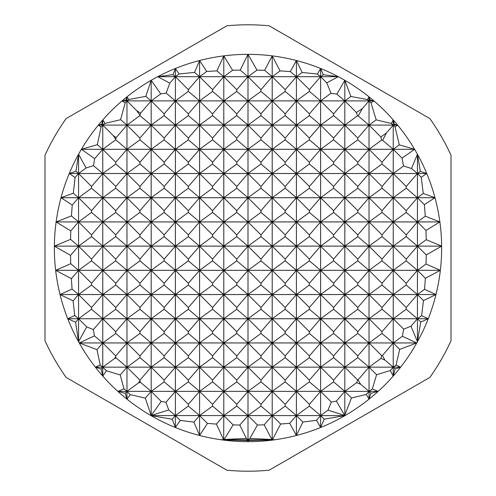 <?xml version="1.0" encoding="UTF-8"?>
<svg xmlns="http://www.w3.org/2000/svg" width="496" height="496" viewBox="0 0 496 496"><rect width="100%" height="100%" fill="white"/><g stroke="black" fill="none" stroke-linecap="round" stroke-linejoin="round"><path stroke-width="0.74" d="M223.795 440.126L221.135 439.772A193.645 193.645 0 0 0 223.795 440.126L223.795 439.772L223.795 440.126A193.645 193.645 0 0 0 248 441.645L248 439.772L248.682 440.454L248 441.645A193.645 193.645 0 0 0 344.819 415.698A193.645 193.645 0 0 0 345.055 415.567A193.645 193.645 0 0 0 248 54.355L256.971 70.122L248 76.688L240.213 70.103L248 54.355A193.645 193.645 0 0 0 223.795 55.874L232.587 70.252L223.795 76.688L216.901 70.86L223.795 55.874A193.645 193.645 0 0 0 199.59 60.506L206.72 71.467L199.59 76.688L194.537 72.416L199.59 60.506A193.645 193.645 0 0 0 175.386 68.485L179.118 73.96L175.386 76.688L172.992 74.667L175.386 68.485A193.645 193.645 0 0 0 151.181 80.302L160.735 93.899L151.181 100.893L145.793 96.348L151.181 80.302A193.645 193.645 0 0 0 126.97 96.838L128.861 99.516L126.97 100.893L126.015 100.087L126.97 96.838A193.645 193.645 0 0 0 102.765 119.914L105.102 123.392L102.765 125.097L101.742 124.236L102.765 119.914A193.645 193.645 0 0 0 98.357 125.097L101.742 124.236M269.161 470.196A223.2 223.2 0 0 1 226.839 470.196L66.154 377.419A223.2 223.2 0 0 1 44.993 340.771L44.993 155.229A223.2 223.2 0 0 1 66.154 118.581L226.839 25.804A223.2 223.2 0 0 1 269.161 25.804L429.846 118.581A223.2 223.2 0 0 1 451.007 155.229L451.007 340.771A223.2 223.2 0 0 1 429.846 377.419L269.161 470.196M101.116 369.061L95.356 367.158A193.645 193.645 0 0 0 102.765 376.086L101.116 369.061L102.765 367.158L106.355 370.741L102.765 376.086L102.765 318.742L91.531 309.25L78.56 318.742L86.695 326.876L78.56 341.75L78.56 318.742L74.722 315.499L73.098 300.849L78.56 294.537L72.069 289.05L71.374 278.634L78.56 270.332L70.723 263.711L70.544 255.384L78.56 246.128L70.562 239.37L70.767 230.925L78.56 221.923L71.455 215.915L72.218 205.04L78.56 197.718L73.284 193.254L75.101 177.512L78.56 173.513L75.938 171.294L78.56 154.25L86.099 167.995L78.56 173.513L78.56 154.25A193.645 193.645 0 0 0 54.368 246.128A193.645 193.645 0 0 0 54.355 248A193.645 193.645 0 0 0 78.56 341.75L75.584 322.177L78.56 318.742L78.56 173.513L91.531 186.484L102.765 173.513L93.484 165.664L94.674 158.652L102.765 149.308L97.303 144.683L101.097 127.032L102.765 125.097L102.765 119.914M91.531 188.22L78.56 197.718L91.531 210.688L102.765 197.718L91.531 188.22L91.531 186.484M91.531 236.629L78.56 246.128L91.531 259.098L102.765 246.128L91.531 236.629L91.531 234.893L102.765 221.923L91.531 212.424L78.56 221.923L91.531 234.893M91.531 212.424L91.531 210.688M91.531 260.84L78.56 270.332L91.531 283.303L102.765 270.332L91.531 260.84L91.531 259.098M91.531 285.045L78.56 294.537L91.531 307.508L102.765 294.537L91.531 285.045L91.531 283.303M91.531 309.25L91.531 307.508M125.265 393.334L117.825 391.363A193.645 193.645 0 0 0 126.97 399.162L125.265 393.334L126.97 391.363L130.2 394.587L126.97 399.162L126.97 367.158L116.021 357.901L115.742 356.667L114.464 358.596L102.765 367.158L100.192 364.982L96.968 349.643L102.765 342.947L94.42 335.897L93.366 329.598L102.765 318.742L102.765 125.097L113.255 135.588L115.742 139.333L116.132 137.615L126.97 125.097L120.571 119.691L125.178 102.97L126.97 100.893L126.97 96.838M115.742 188.22L102.765 197.718L115.742 210.688L126.97 197.718L115.742 188.22L115.742 186.484L126.97 173.513L115.742 164.015L102.765 173.513L115.742 186.484M101.097 127.032L98.357 125.097A193.645 193.645 0 0 0 81.394 149.308L102.765 149.308L115.742 162.279L126.97 149.308L115.742 139.81L102.765 149.308L126.97 149.308L126.97 100.893L136.667 110.589L139.946 115.239L140.566 113.15L151.181 100.893L151.181 80.302M115.742 164.015L115.742 162.279M115.742 212.424L102.765 221.923L115.742 234.893L126.97 221.923L115.742 212.424L115.742 210.688M115.742 139.81L115.742 139.333M115.742 236.629L102.765 246.128L115.742 259.098L126.97 246.128L115.742 236.629L115.742 234.893M115.742 260.84L102.765 270.332L115.742 283.303L126.97 270.332L115.742 260.84L115.742 259.098M115.742 285.045L102.765 294.537L115.742 307.508L126.97 294.537L115.742 285.045L115.742 283.303M115.742 309.25L102.765 318.742L115.742 331.719L126.97 318.742L115.742 309.25L115.742 307.508M115.742 333.455L102.765 342.947L115.742 355.923L126.97 342.947L115.742 333.455L115.742 331.719M115.742 356.667L115.742 355.923M151.144 415.605L150.945 415.567A193.645 193.645 0 0 0 151.181 415.698L151.181 391.363L140.38 382.236L139.946 380.761L138.334 383.042L126.97 391.363L123.975 388.827L120.218 374.957L126.97 367.158L126.97 149.308L139.946 162.279L151.181 149.308L139.946 139.81L126.97 149.308L151.181 149.308L151.181 125.097L139.946 115.605L126.97 125.097L139.946 138.074L151.181 125.097L151.181 100.893L164.151 113.869L175.386 100.893L166.16 93.099L169.793 83.142L175.386 76.688L175.386 68.485M139.946 188.22L126.97 197.718L139.946 210.688L151.181 197.718L139.946 188.22L139.946 186.484L151.181 173.513L139.946 164.015L126.97 173.513L139.946 186.484M139.946 164.015L139.946 162.279M139.946 212.424L126.97 221.923L139.946 234.893L151.181 221.923L139.946 212.424L139.946 210.688M139.946 139.81L139.946 138.074M139.946 236.629L126.97 246.128L139.946 259.098L151.181 246.128L139.946 236.629L139.946 234.893M139.946 260.84L126.97 270.332L139.946 283.303L151.181 270.332L139.946 260.84L139.946 259.098M139.946 115.605L139.946 115.239M139.946 285.045L126.97 294.537L139.946 307.508L151.181 294.537L139.946 285.045L139.946 283.303M139.946 309.25L126.97 318.742L139.946 331.719L151.181 318.742L139.946 309.25L139.946 307.508M139.946 333.455L126.97 342.947L139.946 355.923L151.181 342.947L139.946 333.455L139.946 331.719M139.946 357.659L126.97 367.158L139.946 380.128L151.181 367.158L139.946 357.659L139.946 355.923M139.946 380.761L139.946 380.128M151.181 415.698A193.645 193.645 0 0 0 175.386 427.515L172.199 419.244L175.386 415.567L180.228 420.41L175.386 427.515L175.386 391.363L164.151 381.864L151.181 391.363L161.219 401.407L151.181 415.567L145.309 398.139L151.181 391.363L151.181 149.308L164.151 162.279L175.386 149.308L164.151 139.81L151.181 149.308L175.386 149.308L175.386 125.097L164.151 115.605L151.181 125.097L164.151 138.074L175.386 125.097L175.386 76.688L188.356 89.658L199.59 76.688L199.59 60.506M164.151 188.22L151.181 197.718L164.151 210.688L175.386 197.718L164.151 188.22L164.151 186.484L175.386 173.513L164.151 164.015L151.181 173.513L164.151 186.484M164.151 164.015L164.151 162.279M164.151 212.424L151.181 221.923L164.151 234.893L175.386 221.923L164.151 212.424L164.151 210.688M164.151 139.81L164.151 138.074M164.151 236.629L151.181 246.128L164.151 259.098L175.386 246.128L164.151 236.629L164.151 234.893M164.151 260.84L151.181 270.332L164.151 283.303L175.386 270.332L164.151 260.84L164.151 259.098M164.151 115.605L164.151 113.869M164.151 285.045L151.181 294.537L164.151 307.508L175.386 294.537L164.151 285.045L164.151 283.303M164.151 309.25L151.181 318.742L164.151 331.719L175.386 318.742L164.151 309.25L164.151 307.508M164.151 333.455L151.181 342.947L164.151 355.923L175.386 342.947L164.151 333.455L164.151 331.719M164.151 381.864L164.151 380.128L175.386 367.158L164.151 357.659L151.181 367.158L164.151 380.128M164.151 357.659L164.151 355.923M175.386 427.515A193.645 193.645 0 0 0 199.59 435.494L193.924 422.108L199.59 415.567L207.44 423.417L199.59 435.494L199.59 415.567L188.356 406.069L175.386 415.567L168.708 409.925L165.931 402.275L175.386 391.363L175.386 149.308L188.356 162.279L199.59 149.308L188.356 139.81L175.386 149.308L199.59 149.308L199.59 125.097L188.356 115.605L175.386 125.097L188.356 138.074L199.59 125.097L199.59 100.893L188.356 91.4L175.386 100.893L188.356 113.869L199.59 100.893L199.59 76.688L212.561 89.658L223.795 76.688L223.795 55.874M188.356 188.22L175.386 197.718L188.356 210.688L199.59 197.718L188.356 188.22L188.356 186.484L199.59 173.513L188.356 164.015L175.386 173.513L188.356 186.484M188.356 164.015L188.356 162.279M188.356 212.424L175.386 221.923L188.356 234.893L199.59 221.923L188.356 212.424L188.356 210.688M188.356 139.81L188.356 138.074M188.356 236.629L175.386 246.128L188.356 259.098L199.59 246.128L188.356 236.629L188.356 234.893M188.356 115.605L188.356 113.869M188.356 260.84L175.386 270.332L188.356 283.303L199.59 270.332L188.356 260.84L188.356 259.098M188.356 285.045L175.386 294.537L188.356 307.508L199.59 294.537L188.356 285.045L188.356 283.303M188.356 91.4L188.356 89.658M188.356 309.25L175.386 318.742L188.356 331.719L199.59 318.742L188.356 309.25L188.356 307.508M188.356 333.455L175.386 342.947L188.356 355.923L199.59 342.947L188.356 333.455L188.356 331.719M188.356 357.659L175.386 367.158L188.356 380.128L199.59 367.158L188.356 357.659L188.356 355.923M188.356 406.069L188.356 404.333L199.59 391.363L188.356 381.864L175.386 391.363L188.356 404.333M188.356 381.864L188.356 380.128M223.69 439.896L223.795 415.567L212.561 406.069L199.59 415.567L199.59 149.308L212.561 162.279L223.795 149.308L212.561 139.81L199.59 149.308L223.795 149.308L223.795 125.097L212.561 115.605L199.59 125.097L212.561 138.074L223.795 125.097L223.795 100.893L212.561 91.4L199.59 100.893L212.561 113.869L223.795 100.893L223.795 76.688L236.766 89.658L248 76.688L248 54.355M212.561 188.22L199.59 197.718L212.561 210.688L223.795 197.718L212.561 188.22L212.561 186.484L223.795 173.513L212.561 164.015L199.59 173.513L212.561 186.484M212.561 164.015L212.561 162.279M212.561 212.424L199.59 221.923L212.561 234.893L223.795 221.923L212.561 212.424L212.561 210.688M212.561 139.81L212.561 138.074M212.561 236.629L199.59 246.128L212.561 259.098L223.795 246.128L212.561 236.629L212.561 234.893M212.561 115.605L212.561 113.869M212.561 260.84L199.59 270.332L212.561 283.303L223.795 270.332L212.561 260.84L212.561 259.098M212.561 285.045L199.59 294.537L212.561 307.508L223.795 294.537L212.561 285.045L212.561 283.303M212.561 309.25L199.59 318.742L212.561 331.719L223.795 318.742L212.561 309.25L212.561 307.508M212.561 91.4L212.561 89.658M212.561 333.455L199.59 342.947L212.561 355.923L223.795 342.947L212.561 333.455L212.561 331.719M212.561 357.659L199.59 367.158L212.561 380.128L223.795 367.158L212.561 357.659L212.561 355.923M212.561 406.069L212.561 404.333L223.795 391.363L212.561 381.864L199.59 391.363L212.561 404.333M212.561 381.864L212.561 380.128M248 441.645L247.405 440.454L248 439.772L248 415.567L236.766 406.069L223.795 415.567L233.108 424.88L224.192 439.481L223.522 439.543L216.417 424.08L223.795 415.567L223.795 149.308L236.766 162.279L248 149.308L236.766 139.81L223.795 149.308L248 149.308L248 125.097L236.766 115.605L223.795 125.097L236.766 138.074L248 125.097L248 100.893L236.766 91.4L223.795 100.893L236.766 113.869L248 100.893L248 76.688L260.97 89.658L272.205 76.688L264.628 70.283L272.205 55.874L280.097 70.909L272.205 76.688L272.205 55.874M236.766 188.22L223.795 197.718L236.766 210.688L248 197.718L236.766 188.22L236.766 186.484L248 173.513L236.766 164.015L223.795 173.513L236.766 186.484M236.766 164.015L236.766 162.279M236.766 212.424L223.795 221.923L236.766 234.893L248 221.923L236.766 212.424L236.766 210.688M236.766 139.81L236.766 138.074M236.766 236.629L223.795 246.128L236.766 259.098L248 246.128L236.766 236.629L236.766 234.893M236.766 115.605L236.766 113.869M236.766 260.84L223.795 270.332L236.766 283.303L248 270.332L236.766 260.84L236.766 259.098M236.766 285.045L223.795 294.537L236.766 307.508L248 294.537L236.766 285.045L236.766 283.303M236.766 309.25L223.795 318.742L236.766 331.719L248 318.742L236.766 309.25L236.766 307.508M236.766 91.4L236.766 89.658M236.766 333.455L223.795 342.947L236.766 355.923L248 342.947L236.766 333.455L236.766 331.719M236.766 357.659L223.795 367.158L236.766 380.128L248 367.158L236.766 357.659L236.766 355.923M236.766 406.069L236.766 404.333L248 391.363L236.766 381.864L223.795 391.363L236.766 404.333M236.766 381.864L236.766 380.128M272.205 440.126L272.205 415.567L260.97 406.069L248 415.567L257.455 425.016L249.866 438.408L248 439.772L246.382 438.408L239.791 425.041L248 415.567L248 149.308L260.97 162.279L272.205 149.308L260.97 139.81L248 149.308L272.205 149.308L272.205 125.097L260.97 115.605L248 125.097L260.97 138.074L272.205 125.097L272.205 100.893L260.97 91.4L248 100.893L260.97 113.869L272.205 100.893L272.205 76.688L285.175 89.658L296.41 76.688L290.321 71.542L296.41 60.506L302.163 72.478L296.41 76.688L296.41 60.506M260.97 188.22L248 197.718L260.97 210.688L272.205 197.718L260.97 188.22L260.97 186.484L272.205 173.513L260.97 164.015L248 173.513L260.97 186.484M260.97 164.015L260.97 162.279M260.97 212.424L248 221.923L260.97 234.893L272.205 221.923L260.97 212.424L260.97 210.688M260.97 139.81L260.97 138.074M260.97 236.629L248 246.128L260.97 259.098L272.205 246.128L260.97 236.629L260.97 234.893M260.97 115.605L260.97 113.869M260.97 260.84L248 270.332L260.97 283.303L272.205 270.332L260.97 260.84L260.97 259.098M260.97 285.045L248 294.537L260.97 307.508L272.205 294.537L260.97 285.045L260.97 283.303M260.97 309.25L248 318.742L260.97 331.719L272.205 318.742L260.97 309.25L260.97 307.508M260.97 91.4L260.97 89.658M260.97 333.455L248 342.947L260.97 355.923L272.205 342.947L260.97 333.455L260.97 331.719M260.97 357.659L248 367.158L260.97 380.128L272.205 367.158L260.97 357.659L260.97 355.923M260.97 406.069L260.97 404.333L272.205 391.363L260.97 381.864L248 391.363L260.97 404.333M260.97 381.864L260.97 380.128M296.41 435.494L289.695 423.324L296.41 415.567L302.864 422.022L296.41 435.494L296.41 415.567L285.175 406.069L272.205 415.567L280.649 424.012L272.515 439.543L271.87 439.487L264.176 424.843L272.205 415.567L272.205 149.308L285.175 162.279L296.41 149.308L285.175 139.81L272.205 149.308L296.41 149.308L296.41 125.097L285.175 115.605L272.205 125.097L285.175 138.074L296.41 125.097L296.41 100.893L285.175 91.4L272.205 100.893L285.175 113.869L296.41 100.893L296.41 76.688L309.38 89.658L320.614 76.688L317.459 74.022L320.614 68.485L323.324 74.71L320.614 76.688L320.614 68.485M285.175 188.22L272.205 197.718L285.175 210.688L296.41 197.718L285.175 188.22L285.175 186.484L296.41 173.513L285.175 164.015L272.205 173.513L285.175 186.484M285.175 164.015L285.175 162.279M285.175 212.424L272.205 221.923L285.175 234.893L296.41 221.923L285.175 212.424L285.175 210.688M285.175 139.81L285.175 138.074M285.175 236.629L272.205 246.128L285.175 259.098L296.41 246.128L285.175 236.629L285.175 234.893M285.175 115.605L285.175 113.869M285.175 260.84L272.205 270.332L285.175 283.303L296.41 270.332L285.175 260.84L285.175 259.098M285.175 285.045L272.205 294.537L285.175 307.508L296.41 294.537L285.175 285.045L285.175 283.303M285.175 91.4L285.175 89.658M285.175 309.25L272.205 318.742L285.175 331.719L296.41 318.742L285.175 309.25L285.175 307.508M285.175 333.455L272.205 342.947L285.175 355.923L296.41 342.947L285.175 333.455L285.175 331.719M285.175 357.659L272.205 367.158L285.175 380.128L296.41 367.158L285.175 357.659L285.175 355.923M285.175 406.069L285.175 404.333L296.41 391.363L285.175 381.864L272.205 391.363L285.175 404.333M285.175 381.864L285.175 380.128M320.614 427.515L316.51 420.31L320.614 415.567L324.229 419.182L320.614 427.515L320.614 415.567L309.38 406.069L296.41 415.567L296.41 149.308L309.38 162.279L320.614 149.308L309.38 139.81L296.41 149.308L320.614 149.308L320.614 125.097L309.38 115.605L296.41 125.097L309.38 138.074L320.614 125.097L320.614 100.893L309.38 91.4L296.41 100.893L309.38 113.869L320.614 100.893L320.614 76.688L326.777 82.851L331.03 93.267L320.614 100.893L333.591 113.869L344.819 100.893L336.834 94.141L344.819 80.302L350.877 96.466L344.819 100.893L344.819 80.302M309.38 188.22L296.41 197.718L309.38 210.688L320.614 197.718L309.38 188.22L309.38 186.484L320.614 173.513L309.38 164.015L296.41 173.513L309.38 186.484M309.38 164.015L309.38 162.279M309.38 212.424L296.41 221.923L309.38 234.893L320.614 221.923L309.38 212.424L309.38 210.688M309.38 139.81L309.38 138.074M309.38 236.629L296.41 246.128L309.38 259.098L320.614 246.128L309.38 236.629L309.38 234.893M309.38 115.605L309.38 113.869M309.38 260.84L296.41 270.332L309.38 283.303L320.614 270.332L309.38 260.84L309.38 259.098M309.38 285.045L296.41 294.537L309.38 307.508L320.614 294.537L309.38 285.045L309.38 283.303M309.38 91.4L309.38 89.658M309.38 309.25L296.41 318.742L309.38 331.719L320.614 318.742L309.38 309.25L309.38 307.508M309.38 333.455L296.41 342.947L309.38 355.923L320.614 342.947L309.38 333.455L309.38 331.719M309.38 357.659L296.41 367.158L309.38 380.128L320.614 367.158L309.38 357.659L309.38 355.923M309.38 406.069L309.38 404.333L320.614 391.363L309.38 381.864L296.41 391.363L309.38 404.333M309.38 381.864L309.38 380.128M344.819 415.698L344.819 391.363L333.591 381.864L320.614 391.363L320.614 149.308L333.591 162.279L344.819 149.308L333.591 139.81L320.614 149.308L344.819 149.308L344.819 125.097L333.591 115.605L320.614 125.097L333.591 138.074L344.819 125.097L344.819 100.893L356.426 112.499L357.511 115.81L344.819 125.097L357.796 138.074L369.03 125.097L358.205 115.952L362.365 108.587L369.03 100.893L367.474 99.578L369.03 96.838L370.103 100.111L369.03 100.893L369.03 96.838M333.591 188.22L320.614 197.718L333.591 210.688L344.819 197.718L333.591 188.22L333.591 186.484L344.819 173.513L333.591 164.015L320.614 173.513L333.591 186.484M333.591 164.015L333.591 162.279M333.591 212.424L320.614 221.923L333.591 234.893L344.819 221.923L333.591 212.424L333.591 210.688M333.591 139.81L333.591 138.074M333.591 236.629L320.614 246.128L333.591 259.098L344.819 246.128L333.591 236.629L333.591 234.893M333.591 260.84L320.614 270.332L333.591 283.303L344.819 270.332L333.591 260.84L333.591 259.098M333.591 285.045L320.614 294.537L333.591 307.508L344.819 294.537L333.591 285.045L333.591 283.303M333.591 115.605L333.591 113.869M333.591 309.25L320.614 318.742L333.591 331.719L344.819 318.742L333.591 309.25L333.591 307.508M333.591 333.455L320.614 342.947L333.591 355.923L344.819 342.947L333.591 333.455L333.591 331.719M333.591 381.864L333.591 380.128L344.819 367.158L333.591 357.659L320.614 367.158L333.591 380.128M333.591 357.659L333.591 355.923M328.023 410.142L320.614 415.567L320.614 391.363L331.303 402.051L328.023 410.142L344.67 415.437L336.393 401.097L344.819 391.363L344.819 149.308L357.796 162.279L369.03 149.308L357.796 139.81L344.819 149.308L369.03 149.308L369.03 100.893L370.989 102.858L376.185 119.858L369.03 125.097L380.847 136.921L381.647 140.07L369.03 149.308L382.001 162.279L393.235 149.308L382.596 140.318L386.341 133.058L393.235 125.097L391.338 123.498L393.235 119.914L394.376 124.267L393.235 125.097L393.235 119.914M369.03 399.162L366.352 394.45L369.03 391.363L370.946 393.278L369.03 399.162L369.03 367.158L357.796 357.659L344.819 367.158L357.597 379.93L356.705 382.664L344.819 391.363L351.435 397.978L344.67 415.437M357.796 188.22L344.819 197.718L357.796 210.688L369.03 197.718L357.796 188.22L357.796 186.484L369.03 173.513L357.796 164.015L344.819 173.513L357.796 186.484M357.796 164.015L357.796 162.279M357.796 212.424L344.819 221.923L357.796 234.893L369.03 221.923L357.796 212.424L357.796 210.688M357.796 236.629L344.819 246.128L357.796 259.098L369.03 246.128L357.796 236.629L357.796 234.893M357.796 260.84L344.819 270.332L357.796 283.303L369.03 270.332L357.796 260.84L357.796 259.098M357.796 139.81L357.796 138.074M357.796 285.045L344.819 294.537L357.796 307.508L369.03 294.537L357.796 285.045L357.796 283.303M357.796 309.25L344.819 318.742L357.796 331.719L369.03 318.742L357.796 309.25L357.796 307.508M357.796 357.659L357.796 355.923L369.03 342.947L357.796 333.455L344.819 342.947L357.796 355.923M357.796 333.455L357.796 331.719M393.235 376.086L390.309 370.537L393.235 367.158L395.076 368.999L393.235 376.086L393.235 342.947L382.001 333.455L369.03 342.947L381.722 355.644L381.033 358.366L369.03 367.158L376.594 374.722L372.316 388.951L369.03 391.363L360.542 384.189L358.069 379.812L369.03 367.158L369.03 149.308L393.235 149.308L393.235 125.097L395.058 126.926L399.311 144.857L393.235 149.308L402.058 158.131L403.521 165.98L393.235 173.513L382.001 164.015L369.03 173.513L382.001 186.484L393.235 173.513L393.235 149.308L414.606 149.308L402.058 158.131M382.001 188.22L369.03 197.718L382.001 210.688L393.235 197.718L382.001 188.22L382.001 186.484M382.001 212.424L369.03 221.923L382.001 234.893L393.235 221.923L382.001 212.424L382.001 210.688M382.001 236.629L369.03 246.128L382.001 259.098L393.235 246.128L382.001 236.629L382.001 234.893M382.001 164.015L382.001 162.279M382.001 260.84L369.03 270.332L382.001 283.303L393.235 270.332L382.001 260.84L382.001 259.098M382.001 285.045L369.03 294.537L382.001 307.508L393.235 294.537L382.001 285.045L382.001 283.303M382.001 333.455L382.001 331.719L393.235 318.742L382.001 309.25L369.03 318.742L382.001 331.719M382.001 309.25L382.001 307.508M417.44 341.75L411.004 326.17L417.44 318.742L420.732 322.04L417.44 341.75L417.44 197.718L424.378 204.656L425.264 216.194L417.44 221.923L425.983 230.466L426.225 239.692L417.44 246.128L426.25 254.938L426.033 264.039L417.44 270.332L425.363 278.256L424.551 289.329L417.44 294.537L423.479 300.576L421.643 315.667L417.44 318.742L406.205 309.25L393.235 318.742L403.67 329.183L402.368 336.263L393.235 342.947L399.689 349.407L396.056 365.093L393.235 367.158L384.859 360.077L382.453 355.396L393.235 342.947L393.235 173.513L406.205 186.484L417.44 173.513L417.44 154.25L420.348 171.38L417.44 173.513L421.222 177.295L423.262 193.452L417.44 197.718L417.44 173.513L411.525 168.516L417.44 154.25M406.205 212.424L393.235 221.923L406.205 234.893L417.44 221.923L406.205 212.424L406.205 210.688L417.44 197.718L406.205 188.22L393.235 197.718L406.205 210.688M406.205 188.22L406.205 186.484M406.205 236.629L393.235 246.128L406.205 259.098L417.44 246.128L406.205 236.629L406.205 234.893M406.205 260.84L393.235 270.332L406.205 283.303L417.44 270.332L406.205 260.84L406.205 259.098M406.205 309.25L406.205 307.508L417.44 294.537L406.205 285.045L393.235 294.537L406.205 307.508M406.205 285.045L406.205 283.303M151.373 415.425L168.708 409.925M165.931 402.275L161.219 401.407M199.59 435.494A193.645 193.645 0 0 0 221.135 439.772L272.329 439.896M272.087 439.909L248.682 440.454M247.405 440.454L223.932 439.909M120.218 374.957L106.355 370.741M102.765 376.086A193.645 193.645 0 0 0 117.825 391.363L123.975 388.827M272.515 439.543L274.865 439.772M249.866 438.408L271.87 439.487M221.135 439.772L223.522 439.543M96.968 349.643L79.23 342.947A193.645 193.645 0 0 0 95.356 367.158L100.192 364.982M75.584 322.177L67.741 318.742L74.722 315.499M73.098 300.849L60.035 294.537L72.069 289.05M71.374 278.634L55.651 270.332L70.723 263.711M126.97 399.162A193.645 193.645 0 0 0 150.945 415.567L344.856 415.605M344.776 415.617L324.229 419.182M316.51 420.31L302.864 422.022M289.695 423.324L280.649 424.012M264.176 424.843L257.455 425.016M224.192 439.481L246.382 438.408M239.791 425.041L233.108 424.88M193.924 422.108L180.228 420.41M216.417 424.08L207.44 423.417M172.199 419.244L151.237 415.623M70.544 255.384L54.368 246.128L70.562 239.37M70.767 230.925L56.122 221.923L71.455 215.915M117.825 391.363L378.175 391.363L370.946 393.278M366.352 394.45L351.435 397.978M336.393 401.097L331.303 402.051M145.309 398.139L130.2 394.587M160.735 93.899L166.16 93.099M169.793 83.142L157.722 76.688L172.992 74.667M128.861 99.516L145.793 96.348M72.218 205.04L60.996 197.718L73.284 193.254M125.178 102.97L122.072 100.893L126.015 100.087M105.102 123.392L120.571 119.691M140.566 113.15L136.667 110.589M356.705 382.664L360.542 384.189M372.316 388.951L378.175 391.363M138.334 383.042L140.38 382.236M75.101 177.512L69.254 173.513L426.746 173.513L421.222 177.295M94.674 158.652L81.394 149.308L97.303 144.683M116.132 137.615L113.255 135.588M95.356 367.158L400.644 367.158L395.076 368.999M390.309 370.537L376.594 374.722M358.069 379.812L357.597 379.93M86.099 167.995L93.484 165.664M81.394 149.308A193.645 193.645 0 0 0 78.56 154.25M381.033 358.366L384.859 360.077M396.056 365.093L400.644 367.158M114.464 358.596L116.021 357.901M78.56 341.75A193.645 193.645 0 0 0 79.23 342.947L416.77 342.947L399.689 349.407M382.453 355.396L381.722 355.644M402.368 336.263L416.77 342.947M79.23 342.947L94.42 335.897M323.324 74.71L338.278 76.688L326.777 82.851M302.163 72.478L317.459 74.022M280.097 70.909L290.321 71.542M256.971 70.122L264.628 70.283M232.587 70.252L240.213 70.103M206.72 71.467L216.901 70.86M157.722 76.688L338.278 76.688M179.118 73.96L194.537 72.416M67.741 318.742L428.259 318.742L420.732 322.04M411.004 326.17L403.67 329.183M421.643 315.667L428.259 318.742M60.035 294.537L435.965 294.537L423.479 300.576M424.551 289.329L435.965 294.537M370.103 100.111L373.928 100.893L370.989 102.858M350.877 96.466L367.474 99.578M331.03 93.267L336.834 94.141M122.072 100.893L373.928 100.893M55.651 270.332L440.349 270.332L425.363 278.256M362.365 108.587L356.426 112.499M426.033 264.039L440.349 270.332M54.368 246.128L441.632 246.128L426.25 254.938M426.225 239.692L441.632 246.128M394.376 124.267L397.643 125.097L395.058 126.926M376.185 119.858L391.338 123.498M357.511 115.81L358.205 115.952M98.357 125.097L397.643 125.097M56.122 221.923L439.878 221.923L425.983 230.466M386.341 133.058L380.847 136.921M399.311 144.857L414.606 149.308M381.647 140.07L382.596 140.318M425.264 216.194L439.878 221.923M60.996 197.718L435.004 197.718L424.378 204.656M423.262 193.452L435.004 197.718M420.348 171.38L426.746 173.513M403.521 165.98L411.525 168.516M69.254 173.513L75.938 171.294M93.366 329.598L86.695 326.876"/></g></svg>
